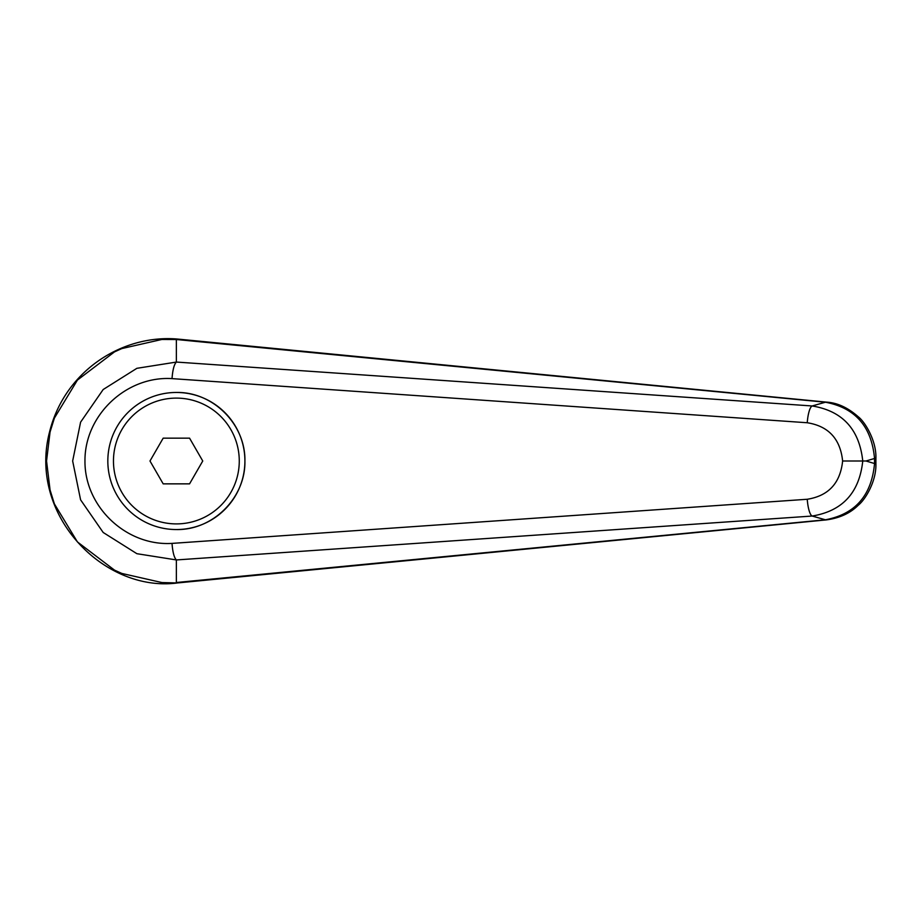 <?xml version="1.0" encoding="UTF-8"?>
<svg xmlns="http://www.w3.org/2000/svg" width="922" height="922" viewBox="0 0 922 922"><rect width="100%" height="100%" fill="white"/><g stroke="black" fill="none" stroke-linecap="round" stroke-linejoin="round"><path stroke-width="1.38" d="M176.356 362.069L136.882 368.316L103.183 389.522L80.594 422.172L72.654 461L80.594 499.839L103.183 532.478L136.882 553.696L176.356 559.931C174.12 557.603 172.679 552.082 172.022 543.392C126.268 546.239 84.57 506.777 84.962 461C84.57 415.234 126.268 375.773 172.022 378.619C172.679 369.918 174.12 364.409 176.356 362.069M176.379 339.503L825.421 402.223A28536.131 6795.105 125.8 0 0 812.155 405.968L176.367 362.058L176.367 339.503L177.381 339.042C122.153 334.352 64.805 370.944 49.638 431.634C27.579 514.879 104.117 592.788 177.381 582.958L161.915 582.554L121.854 573.449L114.501 570.119L77.425 541.929L54.386 503.908L50.065 489.997L46.549 461L50.053 432.038L54.386 418.104L77.425 380.083L114.501 351.893L121.854 348.562L161.915 339.457L176.356 339.515M107.828 461A68.539 68.539 0 0 1 176.367 392.461C213.005 391.689 245.678 424.362 244.906 461C245.678 497.638 213.005 530.311 176.367 529.551A68.539 68.539 0 0 1 107.828 461A68.539 68.539 0 0 1 176.367 392.461A68.539 68.539 0 0 1 244.906 461A68.539 68.539 0 0 1 176.367 529.551M826.631 519.87A22.566 7.687 -95.4 0 1 826.423 519.893L177.381 582.958M176.367 582.497L176.367 559.942L812.155 516.043C842.478 511.065 859.35 492.717 862.762 461L842.627 461C840.311 483.116 828.521 495.875 807.257 499.263A16.919 4.23 85.9 0 0 812.155 516.043A28536.131 6795.105 54.2 0 0 825.421 519.789L176.379 582.508M874.54 463.536C871.601 495.448 855.224 514.199 825.421 519.789A22.566 7.687 -95.4 0 0 826.423 519.893C839.631 518.095 850.222 513.231 858.209 505.291C865.746 499.298 876.603 480.558 875.888 463.536L874.54 463.536A37272.081 12747.803 -90 0 1 866 461A37272.081 12747.803 -90 0 1 874.54 458.476L874.54 463.536M875.9 458.476L874.54 458.476C871.601 426.563 855.224 407.812 825.421 402.223A22.566 7.687 95.4 0 1 826.423 402.119C837.303 402.753 847.917 407.639 858.278 416.79C864.997 421.873 876.638 440.912 875.888 458.476L875.9 463.536M172.022 378.619L807.257 422.749A16.919 4.23 -85.9 0 1 812.155 405.968C842.489 410.935 859.35 429.283 862.762 461L866 461M807.257 422.749C828.521 426.137 840.311 438.895 842.627 461M163.182 483.854L149.986 461L163.182 438.157L189.563 438.157L202.748 461L189.563 483.854L163.182 483.854M826.631 402.142A22.566 7.687 95.4 0 0 826.435 402.119L177.427 339.042M807.257 499.263L172.022 543.392M176.367 392.461A68.539 68.539 0 0 1 244.906 461M176.367 523.903A62.903 62.903 0 0 1 113.464 461A62.903 62.903 0 0 1 176.367 398.108A62.903 62.903 0 0 1 239.271 461A62.903 62.903 0 0 1 176.367 523.903"/></g></svg>
